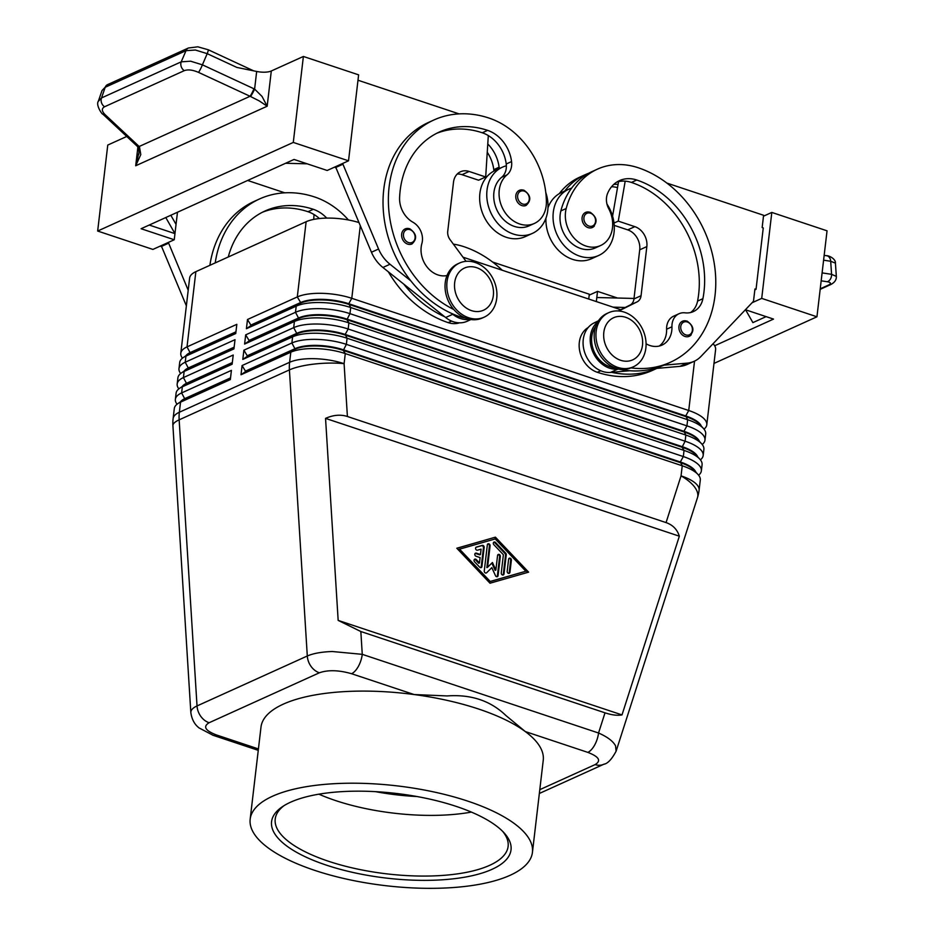 <?xml version="1.0" encoding="UTF-8"?>
<svg xmlns="http://www.w3.org/2000/svg" width="934" height="934" viewBox="0 0 934 934"><rect width="100%" height="100%" fill="white"/><g stroke="black" fill="none" stroke-linecap="round" stroke-linejoin="round"><path stroke-width="1.4" d="M416.938 796.527A110.644 39.111 6.7 0 1 375.456 791.647M691.23 334.804A8.266 6.666 -114.4 0 1 689.269 336.298A8.266 6.666 -114.4 0 1 684.961 336.45A8.266 6.666 -114.4 0 1 679.018 329.013A8.266 6.666 -114.4 0 1 682.45 321.249A8.266 6.666 -114.4 0 1 686.759 321.098M606.972 204.067A36.356 29.328 -114.4 0 1 614.058 232.484A36.356 29.328 -114.4 0 1 598.671 255.484A36.356 29.328 -114.4 0 1 566.506 248.024A36.356 29.328 -114.4 0 1 553.29 212.252A36.356 29.328 -114.4 0 1 568.678 189.252A36.356 29.328 -114.4 0 1 571.608 188.154A78.164 63.068 65.6 0 0 560.867 210.921A28.09 22.661 65.6 0 0 569.051 240.82A28.09 22.661 65.6 0 0 595.262 247.954L600.597 245.537A28.09 22.661 65.6 0 0 611.817 231.398A28.09 22.661 65.6 0 0 608.734 208.726A16.52 13.333 -114.4 0 1 607.544 193.536A33.052 26.666 -114.4 0 1 619.511 180.612A33.052 26.666 -114.4 0 1 636.755 180.017A92.536 74.662 -114.4 0 1 702.905 298.682A23.128 18.668 -114.4 0 1 693.378 311.582A23.128 18.668 -114.4 0 1 685.019 312.832A16.52 13.333 65.6 0 0 679.041 313.719A16.52 13.333 65.6 0 0 671.943 326.795A23.128 18.668 -114.4 0 1 662.008 345.101A23.128 18.668 -114.4 0 1 646.083 343.782M598.671 255.484L591.561 258.706A36.356 29.328 -114.4 0 1 560.4 252.168A36.356 29.328 -114.4 0 1 545.958 218.136M630.964 367.891A105.752 85.321 65.6 0 0 670.285 362.31A105.752 85.321 65.6 0 0 714.16 262.944A105.752 85.321 65.6 0 0 638.191 167.735A78.164 63.068 65.6 0 0 597.41 169.159A78.164 63.068 65.6 0 0 566.202 208.504A28.09 22.661 65.6 0 0 574.387 238.403A28.09 22.661 65.6 0 0 600.597 245.537M595.717 326.375A24.786 19.999 65.6 0 0 594.561 352.503A24.786 19.999 65.6 0 0 609.774 366.653A105.752 85.321 65.6 0 0 618.693 369.105A105.752 85.321 65.6 0 0 663.992 365.159A105.752 85.321 65.6 0 0 664.95 364.727L670.285 362.31M657.84 367.949L652.504 370.366A105.752 85.321 -114.4 0 1 597.328 372.292A24.786 19.999 -114.4 0 1 582.115 358.142A24.786 19.999 -114.4 0 1 588.222 327.507M519.316 190.361L523.892 190.186C530.886 195.136 531.633 200.203 526.134 205.41A8.266 6.666 -114.4 0 1 521.826 205.562A8.266 6.666 -114.4 0 1 516.397 200.016A8.266 6.666 -114.4 0 1 519.316 190.361A8.266 6.666 -114.4 0 1 523.624 190.209M616.101 751.24L615.553 745.846C613.136 741.211 607.462 736.938 598.542 733.003L362.264 654.337L332.235 651.512C321.611 651.885 313.299 653.38 307.298 655.995A16.52 13.333 65.6 0 0 311.057 666.421A16.52 13.333 65.6 0 0 319.381 672.784C328.126 669.76 338.844 670.075 351.569 673.718A16.52 7.822 -71.6 0 0 358.376 666.374A16.52 7.822 -71.6 0 0 362.264 654.337L360.839 631.524L338.166 620.398L325.546 418.385C333.298 414.941 340.583 414.299 347.401 416.494L666.059 522.596C672.795 524.92 677.22 529.45 679.345 536.198L622.009 714.907C617.444 715.748 611.782 715.059 605.01 712.829L360.839 631.524M703.395 428.402L699.566 424.223A35.025 12.387 -173.3 0 0 685.661 416.541L348.709 304.344A35.025 12.387 -173.3 0 0 322.487 299.954A35.025 12.387 -173.3 0 0 300.585 303.141L250.779 325.697L246.413 328.71L296.206 306.154A39.66 14.022 6.7 0 1 321.004 302.546A39.66 14.022 6.7 0 1 350.694 307.519L687.646 419.716A39.66 14.022 6.7 0 1 703.395 428.402A39.66 14.022 6.7 0 1 704.831 430.352A39.66 14.022 6.7 0 1 705.695 434.006L704.972 440.147A39.66 14.022 -173.3 0 0 704.108 436.493A39.66 14.022 -173.3 0 0 686.934 425.857L349.97 313.661A39.66 14.022 -173.3 0 0 320.28 308.687A39.66 14.022 -173.3 0 0 295.483 312.295L245.689 334.851L244.603 344.062L294.408 321.506A39.66 14.022 6.7 0 1 319.206 317.899A39.66 14.022 6.7 0 1 348.884 322.872L685.848 435.069A39.66 14.022 6.7 0 1 701.586 443.755A39.66 14.022 6.7 0 1 703.033 445.705A39.66 14.022 6.7 0 1 703.886 449.359L703.174 455.5A39.66 14.022 -173.3 0 0 702.31 451.846A39.66 14.022 -173.3 0 0 685.124 441.21L348.172 329.013A39.66 14.022 -173.3 0 0 318.482 324.04A39.66 14.022 -173.3 0 0 293.685 327.647L243.891 350.192L242.805 359.403L292.599 336.847A39.66 14.022 6.7 0 1 317.397 333.251A39.66 14.022 6.7 0 1 347.086 338.225L684.038 450.421A39.66 14.022 6.7 0 1 699.788 459.108A39.66 14.022 6.7 0 1 701.224 461.057A39.66 14.022 6.7 0 1 702.088 464.712L701.364 470.853A39.66 14.022 -173.3 0 0 700.512 467.198A39.66 14.022 -173.3 0 0 683.326 456.563L346.362 344.366A39.66 14.022 -173.3 0 0 316.673 339.392A39.66 14.022 -173.3 0 0 291.875 342.988L242.081 365.544L241.007 374.756L290.801 352.2A39.66 14.022 6.7 0 1 315.599 348.604A39.66 14.022 6.7 0 1 345.276 353.577L682.24 465.774A39.66 14.022 6.7 0 1 697.978 474.46A39.66 14.022 6.7 0 1 699.426 476.398A39.66 14.022 6.7 0 1 700.29 480.064L699.099 490.152A39.66 14.022 6.7 0 0 698.235 486.497A39.66 14.022 6.7 0 0 681.049 475.861L666.059 522.596M704.014 429.138A39.66 14.022 -173.3 0 0 706.781 424.795L715.607 349.573A39.66 14.022 -173.3 0 0 714.755 345.919A39.66 14.022 -173.3 0 0 713.074 343.724M706.781 424.795A39.66 14.022 -173.3 0 0 705.917 421.141A39.66 14.022 -173.3 0 0 688.732 410.505L351.779 298.308A39.66 14.022 -173.3 0 0 322.09 293.334A39.66 14.022 -173.3 0 0 297.292 296.942L247.498 319.498L246.413 328.71M358.784 222.502A39.66 14.022 -173.3 0 0 330.928 218.112A39.66 14.022 -173.3 0 0 306.13 221.72L297.292 296.942L300.655 302.523A35.025 12.387 6.7 0 1 322.557 299.347A35.025 12.387 6.7 0 1 348.779 303.737L685.731 415.934A35.025 12.387 6.7 0 1 700.92 425.32A35.025 12.387 6.7 0 1 701.306 426.126M701.586 443.755L697.768 439.575A35.025 12.387 -173.3 0 0 683.863 431.893L346.899 319.697A35.025 12.387 -173.3 0 0 320.677 315.307A35.025 12.387 -173.3 0 0 298.775 318.494L248.981 341.05L244.603 344.062M245.689 334.851L249.051 340.431L298.845 317.875A35.025 12.387 6.7 0 1 320.747 314.688A35.025 12.387 6.7 0 1 346.981 319.089L683.933 431.286A35.025 12.387 6.7 0 1 699.111 440.673A35.025 12.387 6.7 0 1 699.508 441.478M702.216 444.491A39.66 14.022 -173.3 0 0 704.972 440.147M699.788 459.108L695.958 454.928A35.025 12.387 -173.3 0 0 682.054 447.246L345.101 335.049A35.025 12.387 -173.3 0 0 318.879 330.659A35.025 12.387 -173.3 0 0 296.977 333.847L247.171 356.403L242.805 359.403M243.891 350.192L247.253 355.784L297.047 333.228A35.025 12.387 6.7 0 1 318.949 330.041A35.025 12.387 6.7 0 1 345.171 334.442L682.135 446.627A35.025 12.387 6.7 0 1 697.313 456.026A35.025 12.387 6.7 0 1 697.698 456.819M700.407 459.843A39.66 14.022 -173.3 0 0 703.174 455.5M697.978 474.46L694.16 470.269A35.025 12.387 -173.3 0 0 680.256 462.599L343.292 350.402A35.025 12.387 -173.3 0 0 317.07 346.012A35.025 12.387 -173.3 0 0 295.167 349.188L245.373 371.744L241.007 374.756M242.081 365.544L245.444 371.137L295.237 348.58A35.025 12.387 6.7 0 1 317.151 345.393A35.025 12.387 6.7 0 1 343.373 349.783L680.326 461.98A35.025 12.387 6.7 0 1 695.503 471.378A35.025 12.387 6.7 0 1 695.9 472.172M698.609 475.196A39.66 14.022 -173.3 0 0 701.364 470.853M247.498 319.498L250.861 325.079L300.655 302.523L296.206 306.154L295.483 312.295L298.775 318.494L294.408 321.506L293.685 327.647L296.977 333.847L292.599 336.847L291.875 342.988L295.167 349.188L290.801 352.2L289.61 362.299L179.351 412.244A39.66 14.022 6.7 0 0 173.105 418.654L174.296 408.555A39.66 14.022 6.7 0 1 177.834 403.64A39.66 14.022 6.7 0 1 180.531 402.145L230.336 379.589L231.41 370.378L181.616 392.934A39.66 14.022 -173.3 0 0 175.37 399.343L176.094 393.202A39.66 14.022 6.7 0 1 179.632 388.287A39.66 14.022 6.7 0 1 182.34 386.793L232.134 364.237L233.22 355.025L183.414 377.581A39.66 14.022 -173.3 0 0 177.18 383.991L177.904 377.85A39.66 14.022 6.7 0 1 181.441 372.935A39.66 14.022 6.7 0 1 184.138 371.44L233.932 348.896L235.018 339.684L185.224 362.229A39.66 14.022 -173.3 0 0 178.978 368.638L179.702 362.497A39.66 14.022 6.7 0 1 183.239 357.582A39.66 14.022 6.7 0 1 185.948 356.099L235.742 333.543L236.827 324.332L187.022 346.888A39.66 14.022 -173.3 0 0 180.787 353.297A39.66 14.022 -173.3 0 0 181.64 356.951A39.66 14.022 -173.3 0 0 182.457 358.154M235.94 331.839L190.384 352.468A35.025 12.387 -173.3 0 0 185.796 355.842M175.37 399.343A39.66 14.022 -173.3 0 0 176.234 403.009A39.66 14.022 -173.3 0 0 177.051 404.212M177.18 383.991A39.66 14.022 -173.3 0 0 178.032 387.657A39.66 14.022 -173.3 0 0 178.849 388.859M178.978 368.638A39.66 14.022 -173.3 0 0 179.842 372.304A39.66 14.022 -173.3 0 0 180.659 373.507M234.142 347.191L188.586 367.821A35.025 12.387 -173.3 0 0 183.998 371.195M232.333 362.544L186.777 383.173A35.025 12.387 -173.3 0 0 182.188 386.548M230.535 377.885L184.979 398.526A35.025 12.387 -173.3 0 0 180.39 401.9M468.623 317.735A29.748 23.992 65.6 0 0 484.139 317.186A29.748 23.992 65.6 0 0 496.479 289.236A29.748 23.992 65.6 0 0 475.114 262.466A29.748 23.992 65.6 0 0 459.598 263.003A29.748 23.992 65.6 0 0 447.258 290.953A29.748 23.992 65.6 0 0 468.623 317.735M471.483 310.625A23.128 18.668 65.6 0 0 493.339 295.564A23.128 18.668 65.6 0 0 476.527 267.638A23.128 18.668 65.6 0 0 454.671 282.698A23.128 18.668 65.6 0 0 471.483 310.625M459.598 263.003L457.823 263.808A29.748 23.992 65.6 0 0 445.483 291.758A29.748 23.992 65.6 0 0 466.848 318.541A29.748 23.992 65.6 0 0 482.364 317.992L484.139 317.186M624.262 312.119A29.748 23.992 -114.4 0 1 645.627 338.902A29.748 23.992 -114.4 0 1 633.287 366.852A29.748 23.992 -114.4 0 1 617.771 367.389A29.748 23.992 -114.4 0 1 596.406 340.618A29.748 23.992 -114.4 0 1 608.746 312.668A29.748 23.992 -114.4 0 1 624.262 312.119M625.675 317.303A23.128 18.668 -114.4 0 1 642.487 345.23A23.128 18.668 -114.4 0 1 620.62 360.279A23.128 18.668 -114.4 0 1 603.819 332.352A23.128 18.668 -114.4 0 1 625.675 317.303M633.287 366.852L631.512 367.657A29.748 23.992 -114.4 0 1 615.996 368.194A29.748 23.992 -114.4 0 1 594.619 341.424A29.748 23.992 -114.4 0 1 606.96 313.474L608.746 312.668M465.249 317.945A24.786 19.999 -114.4 0 1 460.625 316.988A105.752 85.321 -114.4 0 1 451.834 313.544L452.757 314.291A26.432 21.33 65.6 0 0 469.965 319.346M453.807 309.539A105.752 85.321 -114.4 0 1 389.023 212.228A105.752 85.321 -114.4 0 1 433.878 119.996A105.752 85.321 -114.4 0 1 489.042 118.081A78.164 63.068 -114.4 0 1 546.402 201.907A28.09 22.661 -114.4 0 1 534.318 223.471A28.09 22.661 -114.4 0 1 499.048 193.852A28.09 22.661 -114.4 0 1 507.022 174.856A16.52 13.333 65.6 0 0 511.563 161.57A33.052 26.666 65.6 0 0 487.606 130.363A92.536 74.662 65.6 0 0 439.33 132.033A92.536 74.662 65.6 0 0 399.6 197.693A23.128 18.668 65.6 0 0 412.945 222.234A16.52 13.333 -114.4 0 1 421.876 243.529A23.128 18.668 65.6 0 0 427.025 266.949A23.128 18.668 65.6 0 0 447.012 275.542M534.318 223.471L528.983 225.888A28.09 22.661 -114.4 0 1 493.712 196.268A28.09 22.661 -114.4 0 1 501.686 177.273A16.52 13.333 65.6 0 0 506.368 165.797A36.356 29.328 65.6 0 0 502.387 167.186A36.356 29.328 65.6 0 0 487.011 190.186A36.356 29.328 65.6 0 0 500.227 225.958A36.356 29.328 65.6 0 0 532.38 233.407A36.356 29.328 65.6 0 0 547.768 210.419A36.356 29.328 65.6 0 0 545.771 192.439M502.387 167.186L495.277 170.408A36.356 29.328 65.6 0 0 479.889 193.408A36.356 29.328 65.6 0 0 493.105 229.18A36.356 29.328 65.6 0 0 525.27 236.629L532.38 233.407M405.146 228.912L409.734 228.737C416.727 233.687 417.463 238.765 411.964 243.961A8.266 6.666 -114.4 0 1 407.656 244.113A8.266 6.666 -114.4 0 1 402.239 238.579A8.266 6.666 -114.4 0 1 405.146 228.912A8.266 6.666 -114.4 0 1 409.466 228.76M594.374 225.981A8.266 6.666 -114.4 0 1 592.413 227.476A8.266 6.666 -114.4 0 1 588.105 227.627A8.266 6.666 -114.4 0 1 582.174 220.19A8.266 6.666 -114.4 0 1 585.595 212.427A8.266 6.666 -114.4 0 1 589.914 212.275M259.255 100.919L267.171 106.219L262.057 96.459L254.608 89.08A6.608 0.724 116.8 0 1 250.522 96.494L259.255 100.919M139.049 152.172L135.699 165.762L140.789 154.577L139.47 146.79L105.122 114.672C101.631 111.134 101.456 108.496 104.561 106.756L184.267 70.657C187.968 69.303 192.708 69.875 198.51 72.373L250.522 96.494M830.63 284.613A6.608 5.335 -114.4 0 1 830.373 284.742A6.608 5.335 -114.4 0 1 828.365 285.127L820.239 288.804M256.675 71.463L254.608 89.08L202.409 64.831L190.606 61.2L181.219 61.842L186.018 50.669A6.608 5.335 -114.4 0 1 188.446 47.996L107.632 84.597A6.608 5.335 65.6 0 0 107.632 84.597A6.608 5.335 65.6 0 0 105.203 87.271L186.018 50.669L195.393 50.027L207.196 53.658L236.851 67.423L256.675 71.463A13.216 4.67 -173.3 0 0 264.906 72.187A13.216 4.67 -173.3 0 0 271.304 70.984L303.387 56.46L293.288 142.423L97.661 231.037L152.896 249.425L174.238 239.758L141.092 228.725L294.047 159.445L327.18 170.478L348.522 160.811L293.288 142.423M104.561 106.756A6.608 5.335 65.6 0 1 101.537 102.787A6.608 5.335 65.6 0 1 101.526 97.942L181.219 61.842A6.608 5.335 65.6 0 0 181.243 66.688A6.608 5.335 65.6 0 0 184.267 70.657M253.931 88.753A6.608 0.817 114.9 0 1 251.923 93.131A6.608 0.817 114.9 0 1 250.032 96.295L139.201 146.486A6.608 3.829 -47 0 1 136.808 145.856A6.608 3.829 -47 0 1 136.796 145.856M823.601 260.189L830.688 261.263L835.416 263.131L836.339 276.406L831.575 274.327A6.608 4.985 98.6 0 1 830.466 279.009A6.608 4.985 98.6 0 1 827.279 281.729C831.097 282.442 831.458 283.574 828.365 285.127M314.828 870.406A142.108 50.226 6.7 0 1 250.172 819.188A142.108 50.226 6.7 0 1 326.246 784.245A142.108 50.226 6.7 0 1 467.771 801.127A142.108 50.226 6.7 0 1 532.438 852.345A142.108 50.226 6.7 0 1 456.352 887.3A142.108 50.226 6.7 0 1 314.828 870.406M250.172 819.188L260.995 727.084A142.108 50.226 6.7 0 1 414.124 694.546A142.108 50.226 6.7 0 1 478.593 709.023A142.108 50.226 6.7 0 1 525.282 731.556A142.108 50.226 6.7 0 1 543.249 760.241L532.438 852.345M502.597 831.295A117.252 41.446 6.7 0 1 508.119 846.379A117.252 41.446 6.7 0 1 445.343 875.216A117.252 41.446 6.7 0 1 328.558 861.276A117.252 41.446 6.7 0 1 275.215 819.025A117.252 41.446 6.7 0 1 284.076 805.622M456.177 806.381A120.556 42.614 6.7 0 1 504.033 832.801A120.556 42.614 6.7 0 1 465.938 876.968A120.556 42.614 6.7 0 1 326.421 865.153A120.556 42.614 6.7 0 1 282.325 806.754A120.556 42.614 6.7 0 1 456.177 806.381M471.366 812.09A117.252 41.446 6.7 0 1 335.691 800.601A117.252 41.446 6.7 0 1 318.903 794.18M351.569 673.718L414.124 694.546L447.188 695.935C470.981 694.207 490.537 700.722 505.854 715.479L525.282 731.556L587.836 752.384C599.056 756.715 601.473 760.778 595.121 764.596A16.52 13.333 65.6 0 0 603.749 764.292A16.52 13.333 65.6 0 0 603.761 764.292A16.52 13.333 65.6 0 0 604.263 764.047M605.01 712.829L598.542 733.003A16.52 7.822 108.4 0 1 594.654 745.04A16.52 7.822 108.4 0 1 587.836 752.384M212.637 735.128A16.52 7.822 -71.6 0 0 212.987 735.256L199 727.89C197.938 726.921 192.311 723.079 190.84 712.607L190.851 712.747M258.263 750.341L212.987 735.268A16.52 7.822 -71.6 0 0 216.408 734.941C205.188 730.61 202.771 726.547 209.123 722.729L319.381 672.784M253.674 70.856L208.189 49.736A6.608 0.817 -65.1 0 0 208.154 49.736L197.833 46.817L188.458 47.996A6.608 5.335 -114.4 0 1 188.458 47.996A6.608 5.335 -114.4 0 1 188.575 47.938M107.644 84.597L102.04 90.516L105.203 87.271L101.526 97.942L98.303 101.362M836.339 276.452L836.339 276.406C836.525 279.931 834.541 282.71 830.361 284.73L820.169 289.353M136.971 145.996A6.608 3.713 -45.1 0 0 137.088 146.124A6.608 3.713 -45.1 0 0 139.47 146.79M816.946 316.789L827.045 230.815L771.811 212.427L761.712 298.39L816.946 316.789L713.985 363.419M613.101 307.158L625.231 307.461M634.011 298.448L596.803 297.514L597.527 291.373L617.526 298.028M596.324 301.577L596.803 297.514M766.114 316.626L752.897 322.615L745.577 309.796M745.414 309.738L773.515 319.089L714.662 345.755M761.712 298.39L752.045 302.768M597.527 291.373L589.202 295.144M771.811 212.427L763.487 216.198M754.824 289.879L756.038 289.33L763.253 227.931L762.156 227.557L763.592 215.275L666.876 183.076M756.038 289.33L754.941 288.968L753.493 301.25L701.025 356.379A33.052 26.666 -114.4 0 1 694.16 361.295A33.052 26.666 -114.4 0 1 687.004 363.151L663.992 365.159M492.592 262.022L589.307 294.222L588.735 299.043M97.661 231.037L107.76 145.062L126.744 136.469M303.387 56.46L358.621 74.848L348.522 160.811M177.472 212.252L176.047 224.405L170.829 215.252M176.047 224.405L174.962 233.617L149.218 225.047M174.238 239.758L174.962 233.617L165.797 217.54M307.181 163.824L285.582 163.275M161.22 245.654L186.356 305.815M342.626 163.485L378.562 249.016A33.052 26.666 65.6 0 0 390.003 264.252L410.832 280.865A105.752 85.321 -114.4 0 1 428.543 122.412L433.878 119.996M459.061 113.878L357.991 80.231M168.342 242.431L188.189 290.205M209.893 265.303A105.752 85.321 -114.4 0 1 254.246 201.359L259.582 198.942A105.752 85.321 65.6 0 0 215.229 262.886M284.765 192.824L247.65 180.46M313.719 219.397L314.022 214.528A33.052 26.666 65.6 0 0 307.987 211.714A92.536 74.662 65.6 0 0 262.407 212.252M161.115 246.576L168.225 243.354M319.381 218.533A33.052 26.666 65.6 0 0 314.022 214.528M348.44 219.98A78.164 63.068 65.6 0 0 314.758 197.016A105.752 85.321 65.6 0 0 259.582 198.942M228.258 256.99A92.536 74.662 -114.4 0 1 265.046 210.979A92.536 74.662 -114.4 0 1 313.322 209.298A33.052 26.666 -114.4 0 1 326.725 218.101M466.066 261.333L450.025 239.606A9.912 7.997 -114.4 0 1 447.736 231.34L453.504 182.212A16.52 13.333 -114.4 0 1 460.497 171.763A16.52 13.333 -114.4 0 1 469.113 171.459L485.692 176.981L488.307 135.582A33.052 26.666 65.6 0 0 482.271 132.78A92.536 74.662 65.6 0 0 436.692 133.305M335.516 166.707L371.452 252.238A33.052 26.666 65.6 0 0 382.893 267.474L445.646 317.513A26.432 21.33 65.6 0 0 467.128 321.273L470.981 319.521M457.24 174.039A16.52 13.333 -114.4 0 1 462.003 174.681L478.57 180.204L485.692 176.981M342.521 164.407L335.399 167.63M451.834 313.544A105.752 85.321 -114.4 0 1 410.832 280.865M506.368 165.797A16.52 13.333 65.6 0 0 506.228 163.987A33.052 26.666 65.6 0 0 488.307 135.582M444.712 316.766A105.752 85.321 -114.4 0 1 403.71 284.088M487.256 152.265A33.052 26.666 -114.4 0 1 493.771 169.626A16.52 13.333 -114.4 0 1 493.899 171.085M499.235 168.61A16.52 13.333 65.6 0 0 499.106 167.209A33.052 26.666 65.6 0 0 487.781 143.988M388.346 271.829A105.752 85.321 65.6 0 0 448.18 322.627A24.786 19.999 65.6 0 0 459.458 322.825M177.834 403.64L182.515 400.452A35.025 12.387 6.7 0 1 184.909 399.133L230.453 378.503M179.632 388.287L184.325 385.1A35.025 12.387 6.7 0 1 186.707 383.781L232.262 363.151M181.441 372.935L186.123 369.747A35.025 12.387 6.7 0 1 188.516 368.44L234.06 347.798M183.239 357.582L187.932 354.395A35.025 12.387 6.7 0 1 190.314 353.087L187.022 346.888L195.86 271.666L306.13 221.72M195.86 271.666A39.66 14.022 -173.3 0 0 189.625 278.075L180.787 353.297M173.105 418.654A39.66 39.66 0 0 0 172.918 425.752A39.66 9.982 176.4 0 1 179.153 419.833L289.412 369.899L307.298 655.995L197.027 705.941L179.153 419.833A39.66 32.001 -114.4 0 1 179.083 416.004A39.66 32.001 -114.4 0 1 179.351 412.244L180.531 402.145L184.909 399.133L181.616 392.934L182.34 386.793L186.707 383.781L183.414 377.581L184.138 371.44L188.516 368.44L185.224 362.229L185.948 356.099L190.314 353.087L235.87 332.446M245.444 371.137L245.373 371.744M247.253 355.784L247.171 356.403M249.051 340.431L248.981 341.05M462.995 257.177L620.736 309.703M250.861 325.079L250.779 325.697M480.461 554.516L481.092 549.157L477.379 550.219A1.658 1.331 -114.4 0 1 476.317 547.102L482.248 545.398A1.658 1.331 -114.4 0 1 484.162 547.417L481.921 566.529A1.658 1.331 -114.4 0 1 479.691 567.172L474.589 561.789A1.658 1.331 -114.4 0 1 476.282 559.583L479.469 562.957L480.099 557.586L475.955 556.209A1.658 1.331 -114.4 0 1 476.317 553.138L480.461 554.516L479.749 554.843L475.604 553.465A1.658 1.331 65.6 0 0 475.137 553.395M480.835 567.674A1.658 1.331 65.6 0 0 481.208 566.856L483.45 547.733A1.658 1.331 65.6 0 0 481.535 545.713L475.885 547.336M479.469 562.957L478.757 563.272L475.569 559.91A1.658 1.331 65.6 0 0 474.425 559.408M508.867 573.383A1.658 1.331 65.6 0 0 509.24 572.565L510.664 560.412A1.658 1.331 65.6 0 0 508.995 558.357M509.952 572.25A1.658 1.331 -114.4 0 1 507.185 571.328L508.621 559.174A1.658 1.331 -114.4 0 1 511.377 560.085L509.952 572.25L509.24 572.565M459.563 549.157L490.21 581.438L489.509 581.754L525.854 571.223L495.207 538.941L459.563 549.157L458.851 549.472L489.509 581.754M490.21 581.438L525.854 571.223M495.417 537.167L528.621 572.145L490.011 583.213L456.808 548.235L495.417 537.167L456.889 548.328M527.815 572.379L494.705 537.494M503.391 554.738L493.817 544.65A1.658 1.331 -114.4 0 1 495.51 542.456L505.726 553.208A1.658 1.331 -114.4 0 1 506.263 554.773L504.021 573.885A1.658 1.331 -114.4 0 1 501.254 572.962L503.391 554.738M502.936 575.029A1.658 1.331 65.6 0 0 503.309 574.212L505.551 555.1A1.658 1.331 65.6 0 0 505.014 553.535L494.798 542.771A1.658 1.331 65.6 0 0 493.654 542.269M487.571 567.288L492.44 562.501L495.861 570.044L497.565 555.496A1.658 1.331 -114.4 0 1 500.332 556.407L498.079 575.589A1.658 1.331 -114.4 0 1 495.487 575.683L491.833 567.627L486.649 572.74A1.658 1.331 -114.4 0 1 484.267 570.989L487.35 544.791A1.658 1.331 -114.4 0 1 490.105 545.713L487.571 567.288L486.859 567.603L489.393 546.04A1.658 1.331 65.6 0 0 487.723 543.973M495.861 570.044L495.148 570.37L491.844 563.085M491.833 567.627L486.649 572.74M496.993 576.733A1.658 1.331 65.6 0 0 497.367 575.904L499.62 556.734A1.658 1.331 65.6 0 0 497.939 554.668M622.009 714.907L338.166 620.398M679.345 536.198L325.546 418.385M209.123 722.729A16.52 13.333 -114.4 0 1 200.787 716.355A16.52 13.333 -114.4 0 1 197.027 705.941C192.813 707.89 190.746 710.109 190.84 712.607M617.514 187.629A33.052 26.666 65.6 0 0 611.56 186.73M559.244 193.688A78.164 63.068 -114.4 0 1 579.629 177.215L584.964 174.798A78.164 63.068 65.6 0 0 564.766 191.026M629.785 370.74L611.572 372.327A105.752 85.321 65.6 0 0 656.882 368.381L653.94 368.638M613.743 184.442A33.052 26.666 -114.4 0 1 618.074 184.383L618.565 181.593M588.583 173.315A78.164 63.068 65.6 0 0 584.964 174.798M616.919 182.013A33.052 26.666 -114.4 0 1 625.196 181.161A33.052 26.666 -114.4 0 1 631.419 182.434A92.536 74.662 -114.4 0 1 697.57 301.098A23.128 18.668 -114.4 0 1 690.6 312.528M597.41 169.159L592.074 171.576A78.164 63.068 65.6 0 0 571.608 188.154M679.041 313.719L673.706 316.136A16.52 13.333 65.6 0 0 666.607 329.212A23.128 18.668 -114.4 0 1 659.217 346.047M547.989 207.757A36.356 29.328 -114.4 0 1 561.556 192.474L568.678 189.252M618.693 369.105L617.666 369.199A26.432 21.33 -114.4 0 1 592.693 351.616A26.432 21.33 -114.4 0 1 597.772 321.903M618.775 310.987L637.081 301.892A9.912 7.997 65.6 0 0 641.063 295.716L646.842 246.588A16.52 13.333 65.6 0 0 634.828 226.647L618.261 221.125L625.196 181.161M611.572 372.327L610.556 372.421A26.432 21.33 -114.4 0 1 584.731 352.608A26.432 21.33 -114.4 0 1 593.896 323.024L598.496 320.747M694.16 361.295L687.05 364.517A33.052 26.666 -114.4 0 1 679.894 366.373L656.882 368.381M612.576 216.139L618.074 184.383M618.261 221.125L614 223.051M618.215 310.952L629.971 305.114A9.912 7.997 65.6 0 0 633.952 298.938L639.72 249.81A16.52 13.333 65.6 0 0 627.718 229.869L614.222 225.374M453.375 244.136A78.164 63.068 -114.4 0 1 463.906 246.681A105.752 85.321 -114.4 0 1 502.247 270.241M687.331 321.997A6.935 5.604 65.6 0 0 680.769 326.515A6.935 5.604 65.6 0 0 685.813 334.897A6.935 5.604 65.6 0 0 691.078 333.508A6.935 5.604 65.6 0 0 692.012 327.017A6.935 5.604 65.6 0 0 687.331 321.997M560.867 210.921L566.202 208.504M597.328 372.292L600.737 370.751M522.678 204.009A6.935 5.604 -114.4 0 1 518.125 199.351A6.935 5.604 -114.4 0 1 518.72 192.754A6.935 5.604 -114.4 0 1 524.196 191.108A6.935 5.604 -114.4 0 1 529.239 199.491A6.935 5.604 -114.4 0 1 522.678 204.009M595.121 764.596L539.805 789.662M347.401 416.494L344.097 363.665A39.66 9.982 176.4 0 0 314.268 364.062A39.66 9.982 176.4 0 0 289.412 369.899A39.66 32.001 65.6 0 1 289.342 366.058A39.66 32.001 65.6 0 1 289.61 362.299A39.66 14.022 6.7 0 1 314.408 358.691A39.66 14.022 6.7 0 1 344.097 363.665L345.276 353.577L343.292 350.402L346.362 344.366L347.086 338.225L345.171 334.442L348.172 329.013L348.884 322.872L346.899 319.697L349.97 313.661L350.694 307.519L348.779 303.737L351.779 298.308L360.267 225.993M539.35 793.468L603.749 764.292C607.707 763.627 611.828 759.249 616.125 751.158L697.476 497.647A39.66 17.489 -162.2 0 0 697.149 491.553A39.66 17.489 -162.2 0 0 681.049 475.861L682.24 465.774L680.326 461.98L683.326 456.563L684.038 450.421L682.054 447.246L685.124 441.21L685.848 435.069L683.933 431.286L686.934 425.857L687.646 419.716L685.731 415.934L688.732 410.505L694.534 361.119M460.625 316.988L462.015 316.369M501.686 177.273L507.022 174.856M408.508 242.56A6.935 5.604 -114.4 0 1 403.955 237.913A6.935 5.604 -114.4 0 1 404.562 231.305A6.935 5.604 -114.4 0 1 410.026 229.671A6.935 5.604 -114.4 0 1 415.07 238.053A6.935 5.604 -114.4 0 1 408.508 242.56M590.475 213.185A6.935 5.604 65.6 0 0 583.925 217.704A6.935 5.604 65.6 0 0 588.969 226.075A6.935 5.604 65.6 0 0 594.234 224.697A6.935 5.604 65.6 0 0 595.168 218.206A6.935 5.604 65.6 0 0 590.475 213.185M137.882 147.175L135.699 165.762L267.171 106.219L271.304 70.984M824.173 255.356L826.66 255.729A6.608 4.985 98.6 0 1 826.66 255.729A6.608 4.985 98.6 0 1 828.832 256.815A6.608 4.985 98.6 0 1 830.688 261.263L831.575 274.327L822.107 272.891M198.51 72.373A6.608 0.817 114.9 0 0 200.401 69.221A6.608 0.817 114.9 0 0 202.409 64.831L207.196 53.658A6.608 0.817 -65.1 0 0 208.282 50.191A6.608 0.817 -65.1 0 0 208.2 49.736M258.426 748.928L216.408 734.941M102.623 113.948A6.608 3.829 -47 0 0 102.717 114.03A6.608 3.829 -47 0 0 102.728 114.041A6.608 3.829 -47 0 0 105.122 114.672M821.173 280.819L827.279 281.729M313.322 209.298L307.987 211.714M469.113 171.459L462.003 174.681M378.562 249.016L371.452 252.238M390.003 264.252L382.893 267.474M452.757 314.291L445.646 317.513M506.228 163.987L511.563 161.57M482.271 132.78L487.606 130.363M493.771 169.626L499.106 167.209M448.18 322.627L451.589 321.086M476.317 553.138L475.604 553.465M482.248 545.398L481.535 545.713M484.162 547.417L483.45 547.733M481.921 566.529L481.208 566.856M476.282 559.583L475.569 559.91M511.377 560.085L510.664 560.412M495.51 542.456L494.798 542.771M505.726 553.208L505.014 553.535M506.263 554.773L505.551 555.1M504.021 573.885L503.309 574.212M490.105 545.713L489.393 546.04M498.079 575.589L497.367 575.904M500.332 556.407L499.62 556.734M609.774 366.653L611.163 366.023M666.607 329.212L671.943 326.795M697.57 301.098L702.905 298.682M631.419 182.434L636.755 180.017M617.666 369.199L610.556 372.421M598.309 321.039L593.896 323.024M687.004 363.151L679.894 366.373M634.828 226.647L627.718 229.869M646.842 246.588L639.72 249.81M641.063 295.716L633.952 298.938M637.081 301.892L629.971 305.114M689.269 336.298C694.768 331.115 694.02 326.036 687.039 321.062L682.45 321.249M592.413 227.476C597.923 222.292 597.176 217.213 590.183 212.252L585.595 212.427M102.04 90.516L98.362 101.187C95.443 105.168 102.705 115.267 102.717 114.03M826.637 255.729C828.551 255.402 835.977 258.776 835.451 263.341M102.728 114.041L136.808 145.856M138.874 154.32C139.154 150.351 138.559 147.619 137.088 146.124L136.808 145.844M172.918 425.752L190.84 712.619M697.476 497.647A39.66 39.66 0 0 0 699.099 490.152"/></g></svg>
